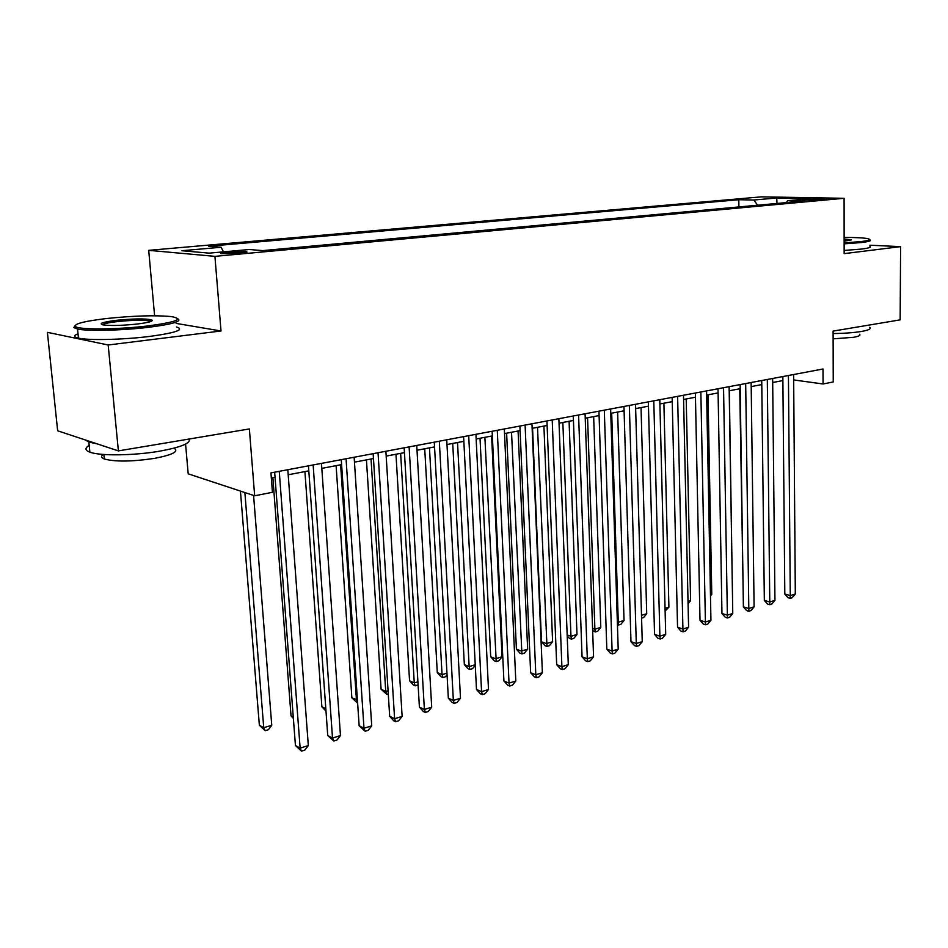 <?xml version="1.0" encoding="UTF-8"?>
<svg xmlns="http://www.w3.org/2000/svg" width="948" height="948" viewBox="0 0 948 948"><rect width="100%" height="100%" fill="white"/><g stroke="black" fill="none" stroke-linecap="round" stroke-linejoin="round"><path stroke-width="1.42" d="M239.998 253.163C246.172 252.547 248.234 252.049 246.207 251.647L227.733 252.121C221.477 252.737 219.379 253.258 221.429 253.661L239.998 253.163M185.583 444.091L188.178 473.81L254.657 495.792L272.42 492.296L270.938 472.898L823.006 368.997L823.065 383.976L833.233 381.973L833.102 331.101L900.15 319.855L900.6 246.634L869.885 245.212M108.179 344.989L47.4 332.333L57.65 430.795L118.382 450.893L108.179 344.989L221.014 330.982L214.923 256.351L148.706 250.343L154.595 315.755M214.923 256.351L844.087 198.298L761.481 196.852L148.706 250.343M809.426 199.234L802.529 200.182L819.19 199.921L826.028 198.973L809.426 199.234L809.426 200.372M757.618 205.23L753.861 200.016L738.8 199.72L208.667 246.243L221.085 247.25L181.826 250.722L209.271 253.14L249.229 249.514L262.762 250.604L803.762 201L787.67 200.68L786.259 202.599M753.861 200.016L776.732 197.99L810.623 198.594L787.67 200.68M254.657 495.792L249.371 428.934L118.382 450.893M844.087 198.298L844.147 253.637L900.6 246.634M793.677 379.935L823.065 383.976M271.329 477.993L275.027 477.282M288.18 474.782L308.799 470.848M321.81 468.371L341.6 464.603M354.457 462.162L373.465 458.536M386.18 456.118L404.441 452.634M417.013 450.241L434.551 446.899M446.994 444.529L463.845 441.33M476.157 438.983L492.344 435.902M504.526 433.58L520.096 430.617M532.148 428.318L547.115 425.462M559.036 423.199L573.433 420.45M585.236 418.21L599.089 415.568M610.761 413.352L624.092 410.804M635.646 408.612L648.468 406.171M659.915 403.99L672.25 401.632M683.579 399.475L695.453 397.224M706.663 395.079L718.098 392.91M729.202 390.789L740.198 388.692M751.195 386.606L761.789 384.58M772.679 382.506L782.882 380.575M738.907 206.948L738.8 199.72M221.085 247.25L223.491 251.848M776.993 203.453L776.732 197.99M221.014 330.982L176.174 323.41M782.847 376.557L784.814 594.064L790.265 595.581L788.428 375.503M795.313 594.017L792.184 597.69L790.17 598.318L790.265 595.581L795.313 594.017L793.63 374.531M790.17 598.318L787.989 597.702L784.814 594.064M739.748 388.787L743.031 582.368M844.135 242.889L860.914 241.586C869.043 240.567 871.413 239.619 868.036 238.718C863.984 237.865 856.008 237.427 844.135 237.403M869.897 239.868C871.698 240.721 868.925 241.61 861.602 242.51L844.135 243.861M844.135 238.955L851.363 239.832L844.135 241.254M869.707 327.321C871.473 328.778 868.735 330.153 861.495 331.445C853.958 332.689 844.49 333.4 833.114 333.578M859.528 334.229C860.808 335.319 858.829 336.35 853.567 337.298L833.126 338.851M869.885 246.302C871.674 247.203 868.913 248.127 861.59 249.063L844.147 250.45M850.012 240.508L844.135 239.915M148.101 325.922C176.553 322.071 184.279 318.955 171.292 316.585C155.259 315.08 133.621 315.731 106.377 318.54C82.239 321.479 72.202 324.311 76.267 327.013C82.405 329.904 119.981 329.371 148.101 325.922M177.786 318.789C182.241 321.36 172.56 324.18 148.753 327.273C122.624 330.473 87.654 331.326 77.546 329.039L73.873 327.558L74.892 325.863M137.282 324.015C123.667 325.46 112.705 325.828 104.41 325.105C97.656 323.837 101.661 322.237 116.426 320.317C133.727 318.611 145.494 318.469 151.727 319.891C153.754 321.159 148.943 322.533 137.282 324.015M151.016 321.431L149.571 320.898C142.544 319.879 131.701 320.116 117.042 321.621C108.653 322.616 103.794 323.671 102.443 324.773M189.185 439.031C190.986 443.143 181.269 447.172 160.011 451.106C134.426 455.621 99.99 456.106 89.87 452.149C84.953 450.288 84.728 448.037 89.195 445.394M174.029 448.155C179.243 451.414 172.773 454.815 154.631 458.346C132.282 461.688 115.514 461.913 104.339 459.01C101.092 457.742 100.725 456.225 103.249 454.436M176.482 326.977C184.896 329.667 175.925 332.819 149.583 336.433C123.489 339.728 88.567 340.557 78.459 338.14C73.541 337.002 73.399 335.556 78.02 333.791M96.862 443.771L88.863 442.1L85.296 439.943M761.742 380.527L764.337 600.392L769.776 601.956L767.311 379.484M774.943 600.357L771.802 604.066L769.729 604.717L769.776 601.956L774.943 600.357L772.644 378.477M769.729 604.717L767.56 604.077L764.337 600.392M740.139 384.592L743.386 606.874L748.813 608.486L745.685 383.549M754.098 606.839L750.935 610.595L748.825 611.247L748.813 608.486L754.098 606.839L751.148 382.518M748.825 611.247L746.657 610.607L743.386 606.874M718.027 388.751L721.961 613.51L727.365 615.157L723.549 387.72M732.768 613.475L729.593 617.266L727.424 617.942L727.365 615.157L732.768 613.475L729.13 386.666M727.424 617.942L725.267 617.278L721.961 613.51M695.37 393.017L700.015 620.3L705.407 621.995L700.856 391.986M710.941 620.276L707.741 624.104L705.525 624.791L705.407 621.995L710.941 620.276L706.58 390.908M705.525 624.791L703.369 624.116L700.015 620.3M732.366 588.258L729.332 390.766M710.455 594.775L711.77 594.384L708.014 394.83M711.77 594.384L710.479 595.948M688.023 601.459L690.582 600.688L686.21 398.978M690.582 600.688L688.07 603.722M665.046 608.296L668.909 607.147L663.896 403.232M668.909 607.147L665.117 611.081M672.144 397.39L677.547 627.256L682.915 628.998L677.619 396.359M688.592 627.232L685.357 631.095L683.093 631.806L682.915 628.998L688.592 627.232L683.484 395.257M683.093 631.806L680.948 631.107L677.547 627.256M641.5 615.299L646.726 613.747L641.038 407.581M646.726 613.747L643.633 617.504L641.571 618.12M648.349 401.869L654.547 634.366L659.891 636.167L653.788 400.85M665.697 634.354L662.451 638.265L660.128 638.988L659.891 636.167L665.697 634.354L659.796 399.712M660.128 638.988L657.995 638.277L654.547 634.366M611.697 413.174L618.274 622.208L624.033 620.49L617.634 412.036M617.349 621.9L618.274 622.208L618.606 624.993L617.432 624.59M624.033 620.49L620.904 624.305L618.606 624.993M623.962 406.455L630.977 641.666L636.286 643.502L629.354 405.448M642.246 641.654L638.976 645.612L636.594 646.346L636.286 643.502L642.246 641.654L635.527 404.286M636.594 646.346L634.473 645.612L630.977 641.666M587.57 417.76L594.894 629.164L600.795 627.41L593.661 416.599M592.571 628.358L594.894 629.164L595.297 631.961L592.654 630.538M600.795 627.41L597.655 631.25L595.297 631.961M598.946 411.171L606.815 649.143L612.1 651.039L604.303 410.164M618.203 649.131L614.92 653.125L612.479 653.895L612.1 651.039L618.203 649.131L610.63 408.967M612.479 653.895L610.358 653.136L606.815 649.143M562.851 422.464L570.957 636.286L576.988 634.485L569.096 421.279M567.165 634.923L570.957 636.286L571.419 639.094L569.44 638.383L567.2 635.871M576.988 634.485L573.836 638.371L571.419 639.094M573.279 415.994L582.06 656.798L587.31 658.753L578.588 414.999M593.567 656.798L590.26 660.839L587.76 661.621L587.31 658.753L593.567 656.798L585.082 413.778M587.76 661.621L585.651 660.839L582.06 656.798M532.563 428.235L541.498 641.749L546.427 643.585L552.613 641.737L543.915 426.079M537.516 427.299L546.972 646.406L544.993 645.671L541.498 641.749M552.613 641.737L549.437 645.671L546.972 646.406M546.937 420.959L556.677 664.655L561.891 666.657L552.21 419.964M568.302 664.667L564.972 668.755L562.413 669.549L561.891 666.657L568.302 664.667L558.87 418.708M562.413 669.549L560.315 668.743L556.677 664.655M506.623 433.177L516.411 649.179L521.305 651.063L527.645 649.179L518.094 430.996M511.529 432.241L521.91 653.895L519.954 653.148L516.411 649.179M527.645 649.179L524.445 653.136L521.91 653.895M519.895 426.043L530.631 672.713L535.81 674.775L525.109 425.06M542.386 672.725L539.033 676.86L536.402 677.69L535.81 674.775L542.386 672.725L531.958 423.78M536.402 677.69L534.34 676.848L530.631 672.713M480.02 438.249L490.697 656.786L495.543 658.718L502.049 656.786L491.609 436.044M484.878 437.324L496.231 661.574L494.287 660.803L490.697 656.786M502.049 656.786L498.826 660.803L496.231 661.574M492.131 431.269L503.909 680.984L509.04 683.105L497.285 430.297M515.807 681.008L512.43 685.179L509.728 686.032L509.04 683.105L515.807 681.008L504.312 428.982M509.728 686.032L507.666 685.167L503.909 680.984M452.729 443.439L464.33 664.584L469.142 666.574L475.232 664.761M457.529 442.526L469.142 666.574L469.9 669.454L467.98 668.648L464.33 664.584M475.256 665.283L472.566 668.648L469.9 669.454M463.608 436.637L476.489 689.469L481.572 691.661L468.703 435.677M488.504 689.504L485.115 693.723L482.342 694.588L481.572 691.661L488.504 689.504L475.92 434.326M482.342 694.588L480.304 693.711L476.489 689.469M424.728 448.771L437.289 672.594L442.052 674.644L446.958 673.175M429.468 447.871L442.052 674.644L442.906 677.524L440.998 676.694L437.289 672.594M447.053 674.917L445.631 676.706L442.906 677.524M434.291 442.159L448.333 698.178L453.357 700.442L439.327 441.211M460.491 698.226L457.066 702.492L454.222 703.392L453.357 700.442L460.491 698.226L446.745 439.813M454.222 703.392L452.208 702.48L448.333 698.178M395.968 454.246L409.548 680.794L414.264 682.904L417.914 681.813M400.637 453.357L414.264 682.904L415.2 685.807L413.316 684.954L409.548 680.794M418.092 684.847L415.2 685.807M404.156 447.823L419.407 707.137L424.384 709.46L409.109 446.899M431.707 707.184L428.259 711.51L425.344 712.422L424.384 709.46L431.707 707.184L416.741 445.453M425.344 712.422L423.341 711.486L419.407 707.137M366.438 459.875L381.096 689.22L385.741 691.388L388.076 690.701M371.035 458.998L385.741 691.388L386.772 694.303L381.096 689.22M388.277 693.853L386.772 694.303M373.156 453.665L389.687 716.321L394.605 718.726L378.039 452.741M402.13 716.38L398.67 720.764L395.66 721.701L394.605 718.726L402.13 716.38L385.883 451.272M395.66 721.701L393.693 720.741L389.687 716.321M336.102 465.658L351.874 697.87L357.408 699.825M340.616 464.793L356.46 700.11L357.586 703.037L351.874 697.87M341.268 459.661L359.15 725.777L363.996 728.254L346.056 458.761M371.723 725.848L368.239 730.28L365.158 731.24L363.996 728.254L371.723 725.848L354.137 457.244M365.158 731.24L359.15 725.777M304.912 471.594L321.87 706.746L325.828 708.772M325.994 711.166L321.87 706.746M308.444 465.847L327.735 735.494L332.511 738.054L313.136 464.958M340.462 735.577L336.967 740.056L333.791 741.052L332.511 738.054L340.462 735.577L321.467 463.394M333.791 741.052L327.735 735.494M272.858 477.697L291.036 715.87L293.264 717.055M293.37 718.418L291.036 715.87M274.647 472.199L295.432 745.495L300.125 748.126L279.245 471.334M308.313 745.578L304.782 750.117L301.511 751.148L300.125 748.126L308.313 745.578L287.813 469.722M301.511 751.148L295.432 745.495M240.448 491.1L259.361 725.244L263.734 727.697L271.756 725.303L253.578 495.437M244.88 492.569L263.734 727.697L265.179 730.659L259.361 725.244M271.756 725.303L268.391 729.699L265.179 730.659M804.852 200.36L804.852 199.649M246.255 252.31L246.207 251.647M78.459 338.14L77.546 329.039M149.571 320.898L149.654 321.882M103.889 454.483L104.339 459.01M89.87 452.149L88.863 442.1M150.613 321.206L151.727 319.891M76.267 327.013L75.129 328.364"/></g></svg>
